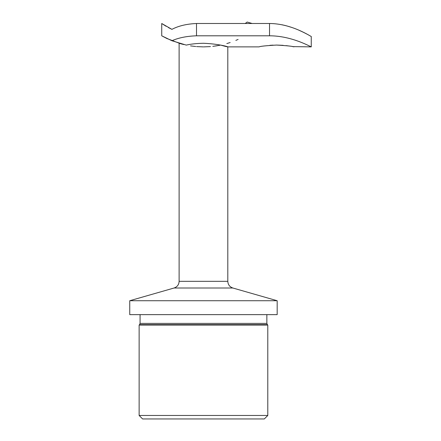<?xml version="1.0" encoding="UTF-8"?>
<svg xmlns="http://www.w3.org/2000/svg" width="441" height="441" viewBox="0 0 441 441"><rect width="100%" height="100%" fill="white"/><g stroke="black" fill="none" stroke-linecap="round" stroke-linejoin="round"><path stroke-width="0.66" d="M203.224 46.878L196.592 46.597M195.754 46.526L190.523 45.875M276.485 45.065C287.047 45.671 292.846 46.277 293.871 46.878C292.846 46.277 287.047 45.671 276.485 45.065C265.929 45.671 260.129 46.277 259.099 46.878C260.113 46.283 265.906 45.677 276.485 45.065L283.15 45.329M269.848 45.329L273.062 45.136M277.18 300.723L129.742 300.723L129.742 314.631L277.18 314.631L277.18 300.723L232.842 288.006L174.085 288.006L129.742 300.723M267.792 325.061L139.13 325.061L139.13 415.472L267.792 415.472L267.792 325.061L267.362 324.631L139.56 324.631L139.13 325.061M267.792 415.472L264.313 418.95L142.608 418.95L139.13 415.472M166.103 26.278L161.731 23.5L171.918 29.36C178.473 25.892 186.67 23.941 196.504 23.5L196.504 35.804C186.797 36.134 178.599 37.777 171.918 40.743L186.251 45.098C190.997 44.006 196.736 43.4 203.461 43.279C224.348 44.067 236.161 49.618 220.671 45.098M227.628 46.829L226.057 46.388M225.737 46.305L222.462 45.495M252.142 23.5L247.225 22.05L245.19 23.5L247.225 22.05M307.818 34.558L304.125 32.656M304.081 32.634L301.721 31.498M301.567 31.427L299.207 30.357M291.683 27.414L286.468 25.815M285.696 25.611L281.92 24.751M269.528 23.5C292.355 23.627 311.357 36.978 311.258 36.449L311.258 46.878C311.462 47.308 292.262 35.793 269.528 35.804L269.528 23.5L196.504 23.5M171.709 29.255L168.368 27.557M183.836 44.558L179.222 43.312M179.25 43.323L179.818 43.488M179.906 43.516L180.953 43.813M181.003 43.824L182.651 44.265M171.918 40.743L161.731 35.804L161.731 23.5M203.714 46.878L210.451 46.586M217.253 45.743L212.81 46.355M161.731 35.804L166.808 38.477L180.463 43.676M213.218 46.311L220.009 45.236M226.828 43.571L230.169 42.529M235.841 40.401L238.096 39.42M286.154 45.627L288.861 45.985M292.565 46.619L311.258 46.878L308.094 45.357M196.504 35.804L269.528 35.804M259.099 46.878L227.804 46.878L227.804 281.325L179.118 281.325C178.925 284.671 177.243 286.898 174.085 288.006M266.855 314.631L266.855 323.402L140.073 323.402L139.56 324.631M179.118 43.279L179.118 281.325M266.855 323.402L267.362 324.631M140.073 314.631L140.073 323.402M227.804 281.325C227.997 284.671 229.678 286.898 232.842 288.006"/></g></svg>
